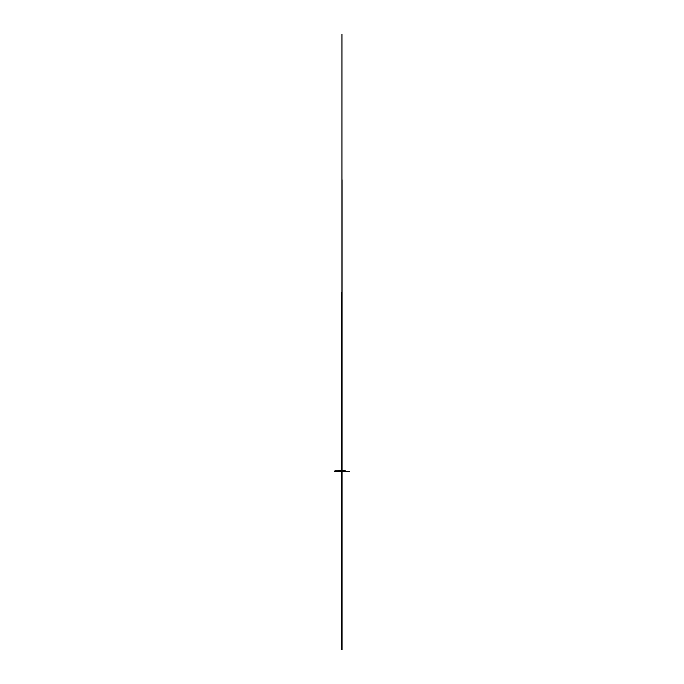 <?xml version="1.0" encoding="UTF-8"?>
<svg xmlns="http://www.w3.org/2000/svg" width="684" height="684" viewBox="0 0 684 684"><rect width="100%" height="100%" fill="white"/><g stroke="black" fill="none" stroke-linecap="round" stroke-linejoin="round"><path stroke-width="1.03" d="M342.043 649.8L342.043 471.755L341.547 471.755L342.043 471.729L342.043 470.583L341.547 470.515L342.043 470.515L341.547 470.566M342.043 471.652L341.547 471.652L341.547 292.47M342.043 471.712L342.043 595.165L342.043 471.712L341.547 471.652M342.043 292.47L342.034 463.923M341.547 471.712L341.547 649.8M342.017 470.66L341.547 470.652L341.547 467.941M341.803 471.438L341.547 474.867M341.949 471.319L342 470.618L338.7 470.652M341.795 471.609L342 464.658M342.043 471.584L342.043 474.867M342.043 470.652L342.043 467.941M341.957 471.002L341.957 470.566M342.128 471.464L342.026 470.985L342.402 471.464M342.026 471.011L338.101 471.019M342.009 470.506L341.949 474.91M342.137 470.849L334.886 470.9M342.017 470.866L341.932 471.379M341.949 471.088L341.923 440.325M342.026 470.857L334.886 470.849M342.137 470.883L341.932 473.379M342.017 470.729L342.017 468.01M342.086 470.763L342.034 470.737A0.795 0.795 0 0 0 341.932 470.737L345.249 470.729M342.009 470.925L340.367 470.925M341.923 457.143L341.949 34.2M341.889 474.576L341.812 471.618M342.034 470.814L341.701 474.585M342.043 471.464L342.65 471.498M341.863 471.507L341.384 471.473M341.812 471.498L342.718 471.498L341.735 471.498L341.701 474.542M341.863 471.584L341.838 468.549M342.812 471.498L341.786 471.567M337.067 471.421L335.254 471.413M346.908 471.464L342.222 471.464M341.932 471.464L344.642 471.464M341.932 472.071L341.932 472.618M341.932 179.798L341.923 471.413L349.575 471.413M342.051 179.806L342.043 471.413L334.425 471.413"/></g></svg>
